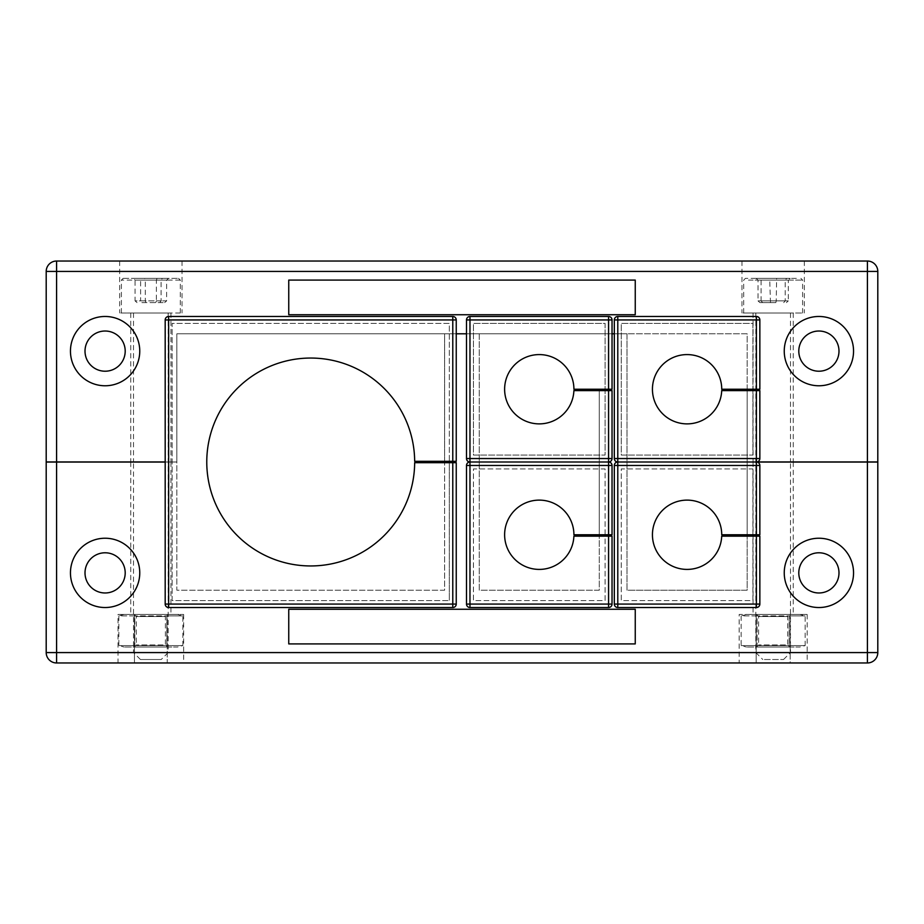 <?xml version="1.0" encoding="UTF-8"?>
<svg xmlns="http://www.w3.org/2000/svg" width="924" height="924" viewBox="0 0 924 924"><rect width="100%" height="100%" fill="white"/><g stroke="black" fill="none" stroke-linecap="round" stroke-linejoin="round"><path stroke-width="0.69" stroke-dasharray="4.62 3.46" d="M798.798 351.12A20.097 20.097 0 0 0 818.895 371.217A20.097 20.097 0 0 0 838.992 351.12A20.097 20.097 0 0 0 818.895 331.023A20.097 20.097 0 0 0 798.798 351.12M85.008 351.12A20.097 20.097 0 0 0 105.105 371.217A20.097 20.097 0 0 0 125.202 351.12A20.097 20.097 0 0 0 105.105 331.023A20.097 20.097 0 0 0 85.008 351.12M784.245 351.12A34.65 34.65 0 0 0 818.895 385.77A34.65 34.65 0 0 0 853.545 351.12A34.65 34.65 0 0 0 818.895 316.47A34.65 34.65 0 0 0 784.245 351.12M70.455 351.12A34.65 34.65 0 0 0 105.105 385.77A34.65 34.65 0 0 0 139.755 351.12A34.65 34.65 0 0 0 105.105 316.47A34.65 34.65 0 0 0 70.455 351.12M150.843 261.03L119.658 261.03L150.843 261.03M150.843 313.005L119.658 313.005L150.843 313.005M150.843 461.965L170.94 461.965L150.843 461.965M773.157 261.03L741.972 261.03L773.157 261.03M773.157 313.005L741.972 313.005L773.157 313.005M773.157 461.965L753.06 461.965L773.157 461.965M165.188 462.035L176.831 462.035L176.831 590.205L444.606 590.205L444.606 333.795L456.248 333.795L176.831 333.795L176.831 461.965L46.2 461.965L46.2 271.425A10.395 10.395 0 0 1 56.595 261.03L867.405 261.03A10.395 10.395 0 0 1 877.8 271.425L877.8 461.965L747.169 461.965L747.169 390.621M747.169 389.235L747.169 333.795L614.321 333.795L627.003 333.795L627.003 590.205L747.169 590.205L747.169 536.151M747.169 534.765L747.169 462.035L747.169 590.205L627.003 590.205L627.003 333.795L466.505 333.795L479.256 333.795L479.256 590.205L599.283 590.205L599.283 389.235M756.871 461.965L747.169 461.965L747.169 333.795L176.831 333.795L176.831 461.965L165.188 461.965M288.75 280.088L288.75 314.738L635.25 314.738L635.25 280.088L288.75 280.088M70.455 572.88A34.65 34.65 0 0 0 105.105 607.53A34.65 34.65 0 0 0 139.755 572.88A34.65 34.65 0 0 0 105.105 538.23A34.65 34.65 0 0 0 70.455 572.88M85.008 572.88A20.097 20.097 0 0 0 105.105 592.977A20.097 20.097 0 0 0 125.202 572.88A20.097 20.097 0 0 0 105.105 552.783A20.097 20.097 0 0 0 85.008 572.88M784.245 572.88A34.65 34.65 0 0 0 818.895 607.53A34.65 34.65 0 0 0 853.545 572.88A34.65 34.65 0 0 0 818.895 538.23A34.65 34.65 0 0 0 784.245 572.88M798.798 572.88A20.097 20.097 0 0 0 818.895 592.977A20.097 20.097 0 0 0 838.992 572.88A20.097 20.097 0 0 0 818.895 552.783A20.097 20.097 0 0 0 798.798 572.88M150.843 462.035L170.94 462.035L150.843 462.035M150.843 614.46L170.94 614.46L150.843 614.46M773.157 462.035L753.06 462.035L773.157 462.035M773.157 614.46L753.06 614.46L773.157 614.46M444.606 461.307L444.606 333.795L479.256 333.795L479.256 590.205L599.283 590.205L599.283 536.151M756.871 462.035L877.8 462.035L877.8 652.575A10.395 10.395 0 0 1 867.405 662.97L56.595 662.97A10.395 10.395 0 0 1 46.2 652.575L46.2 462.035L176.831 462.035L176.831 590.205L444.606 590.205L444.606 462.693M790.159 662.97L756.155 662.97L790.159 662.97L790.159 614.46L807.16 614.46L756.155 614.46L790.159 614.46L790.159 662.97M739.154 662.97L756.155 662.97L739.154 662.97L739.154 614.46L756.155 614.46L739.154 614.46M167.244 662.97L134.442 662.97L167.244 662.97L167.244 614.46L183.657 614.46L134.442 614.46L167.244 614.46L167.244 662.97M118.029 662.97L134.442 662.97L118.029 662.97L118.029 614.46L134.442 614.46L118.029 614.46M599.283 390.621L599.283 534.765M134.442 614.46L134.442 662.97L134.442 614.46M183.657 614.46L183.657 662.97M756.155 614.46L756.155 662.97L756.155 614.46M807.16 614.46L807.16 662.97M288.75 609.263L288.75 643.913L635.25 643.913L635.25 609.263L288.75 609.263M573.919 389.235A34.65 34.65 0 0 0 539.269 354.585A34.65 34.65 0 0 0 504.619 389.235A34.65 34.65 0 0 0 538.577 423.873A34.65 34.65 0 0 0 573.896 390.621L612.034 390.621L612.034 458.535A3.465 3.465 0 0 1 608.569 462L469.969 462L608.569 462A3.465 3.465 0 0 1 612.034 465.465L612.034 534.765L605.105 534.765L605.105 468.93L473.434 468.93L473.434 600.6L605.105 600.6L605.105 536.151L612.034 536.151L612.034 604.065A3.465 3.465 0 0 1 608.569 607.53L469.969 607.53A3.465 3.465 0 0 1 466.505 604.065L466.505 465.465A3.465 3.465 0 0 1 469.969 462A3.465 3.465 0 0 1 466.505 458.535L466.505 319.935A3.465 3.465 0 0 1 469.969 316.47L608.569 316.47A3.465 3.465 0 0 1 612.034 319.935L612.034 389.235L605.105 389.235L605.105 323.4L473.434 323.4L473.434 455.07L605.105 455.07L605.105 390.621L605.105 455.07L473.434 455.07L473.434 323.4L605.105 323.4L605.105 389.235L573.919 389.235M573.919 534.765A34.65 34.65 0 0 0 539.269 500.115A34.65 34.65 0 0 0 504.619 534.765A34.65 34.65 0 0 0 538.577 569.403A34.65 34.65 0 0 0 573.896 536.151L605.105 536.151L605.105 600.6L473.434 600.6L473.434 468.93L605.105 468.93L605.105 534.765L573.919 534.765M721.736 389.235A34.65 34.65 0 0 0 687.086 354.585A34.65 34.65 0 0 0 652.436 389.235A34.65 34.65 0 0 0 686.393 423.873A34.65 34.65 0 0 0 721.713 390.621L759.851 390.621L759.851 458.535A3.465 3.465 0 0 1 756.386 462L617.786 462L756.386 462A3.465 3.465 0 0 1 759.851 465.465L759.851 534.765L752.921 534.765L752.921 468.93L621.251 468.93L621.251 600.6L752.921 600.6L752.921 536.151L759.851 536.151L759.851 604.065A3.465 3.465 0 0 1 756.386 607.53L617.786 607.53A3.465 3.465 0 0 1 614.321 604.065L614.321 465.465A3.465 3.465 0 0 1 617.786 462A3.465 3.465 0 0 1 614.321 458.535L614.321 319.935A3.465 3.465 0 0 1 617.786 316.47L756.386 316.47A3.465 3.465 0 0 1 759.851 319.935L759.851 389.235L752.921 389.235L752.921 323.4L621.251 323.4L621.251 455.07L752.921 455.07L752.921 390.621L752.921 455.07L621.251 455.07L621.251 323.4L752.921 323.4L752.921 389.235L721.736 389.235M721.736 534.765A34.65 34.65 0 0 0 687.086 500.115A34.65 34.65 0 0 0 652.436 534.765A34.65 34.65 0 0 0 686.393 569.403A34.65 34.65 0 0 0 721.713 536.151L752.921 536.151L752.921 600.6L621.251 600.6L621.251 468.93L752.921 468.93L752.921 534.765L721.736 534.765M414.668 461.307A103.95 103.95 0 0 0 310.372 358.05A103.95 103.95 0 0 0 206.768 462A103.95 103.95 0 0 0 310.372 565.95A103.95 103.95 0 0 0 414.668 462.693L449.318 462.693L449.318 600.6L449.318 462.693L456.248 462.693L456.248 604.065A3.465 3.465 0 0 1 452.783 607.53L168.653 607.53A3.465 3.465 0 0 1 165.188 604.065L165.188 319.935A3.465 3.465 0 0 1 168.653 316.47L452.783 316.47A3.465 3.465 0 0 1 456.248 319.935L456.248 461.307L449.318 461.307L449.318 323.4L172.118 323.4L172.118 600.6L449.318 600.6L172.118 600.6L172.118 323.4L449.318 323.4L449.318 461.307L414.668 461.307M123.204 278.355L178.563 278.355L123.204 278.355M161.203 659.505L140.448 659.505L161.203 659.505M133.564 652.575L168.168 652.575L133.564 652.575M180.203 313.005L121.391 313.005L180.203 313.005M168.122 313.005L133.518 313.005L168.122 313.005M133.102 278.355L168.584 278.355L133.102 278.355L135.066 280.088L166.62 280.088L135.066 280.088L135.066 300.877L140.61 300.877L140.61 280.088L139.328 278.355M141.892 302.61L164.645 302.61L141.892 302.61L140.61 300.877L156.387 300.877L156.387 280.088L157.08 278.355M155.694 302.61L156.387 300.877L166.62 300.877L166.62 280.088L168.584 278.355M159.794 302.61L161.076 300.877L161.076 280.088L162.358 278.355M145.992 302.61L145.299 300.877L145.299 280.088L144.606 278.355M137.041 302.61L135.066 300.877L166.62 300.877L164.645 302.61M796.384 278.355L745.437 278.355L796.384 278.355M764.448 659.505L783.552 659.505L764.448 659.505M787.675 652.575L755.832 652.575L787.675 652.575M748.475 313.005L802.61 313.005L748.475 313.005M758.639 313.005L790.482 313.005L758.639 313.005M790.193 278.355L756.121 278.355L790.193 278.355L788.299 280.088L758.015 280.088L788.299 280.088L788.299 300.877L776.229 300.877L776.622 278.355M775.848 302.61L759.909 302.61L775.848 302.61L776.229 300.877L761.099 300.877L761.099 280.088L759.586 278.355M762.6 302.61L761.099 300.877L758.015 300.877L758.015 280.088L756.121 278.355M770.466 302.61L769.692 278.355M783.714 302.61L785.215 300.877L785.215 280.088L786.728 278.355M786.405 302.61L788.299 300.877L758.015 300.877L759.909 302.61M134.211 614.46L136.29 616.539L136.29 644.952L134.211 647.031L167.475 647.031L165.396 644.952L136.29 644.952L165.396 644.952L165.396 616.539L136.29 616.539L165.396 616.539L167.475 614.46L134.211 614.46L167.475 614.46M177.523 614.46L124.163 614.46L177.523 614.46L182.848 615.892L182.848 645.599L118.838 645.599L182.848 645.599L177.523 647.031L124.163 647.031L177.523 647.031M166.851 615.892L182.848 615.892L166.851 615.892L166.851 645.599L166.851 615.892L134.835 615.892L166.851 615.892M124.163 614.46L118.838 615.892L134.835 615.892L134.835 645.599L134.835 615.892L118.838 615.892L118.838 645.599L124.163 647.031M167.475 647.031L134.211 647.031M756.525 614.46L758.604 616.539L758.604 644.952L756.525 647.031L789.789 647.031L787.71 644.952L758.604 644.952L787.71 644.952L787.71 616.539L758.604 616.539L787.71 616.539L789.789 614.46L756.525 614.46L789.789 614.46M799.837 614.46L746.476 614.46L799.837 614.46L805.162 615.892L805.162 645.599L741.152 645.599L805.162 645.599L799.837 647.031L746.476 647.031L799.837 647.031M789.165 615.892L805.162 615.892L789.165 615.892L789.165 645.599L789.165 615.892L757.149 615.892L789.165 615.892M746.476 614.46L741.152 615.892L757.149 615.892L757.149 645.599L757.149 615.892L741.152 615.892L741.152 645.599L746.476 647.031M789.789 647.031L756.525 647.031M180.203 280.088L121.391 280.088L180.203 280.088M748.475 280.088L802.61 280.088L748.475 280.088M119.658 261.03L119.658 313.005M130.746 313.005L130.746 461.965M741.972 261.03L741.972 313.005M753.06 313.005L753.06 461.965M793.254 313.005L793.254 461.965M804.342 261.03L804.342 313.005M170.94 313.005L170.94 461.965M182.028 261.03L182.028 313.005M130.746 462.035L130.746 614.46M753.06 462.035L753.06 614.46M793.254 462.035L793.254 614.46M170.94 462.035L170.94 614.46M121.391 313.005L121.391 280.088L123.123 278.355M140.448 659.505L133.518 652.575L133.518 462.035M133.518 313.005L133.518 461.965M168.168 313.005L168.168 652.575L161.238 659.505M180.296 313.005L180.296 280.088L178.563 278.355M802.61 313.005L802.61 280.088L800.877 278.355M783.552 659.505L790.482 652.575L790.482 462.035M790.482 313.005L790.482 461.965M755.832 313.005L755.832 652.575L762.762 659.505M743.704 313.005L743.704 280.088L745.437 278.355"/><path stroke-width="1.39" d="M798.798 351.12A20.097 20.097 0 0 0 818.895 371.217A20.097 20.097 0 0 0 838.992 351.12A20.097 20.097 0 0 0 818.895 331.023A20.097 20.097 0 0 0 798.798 351.12M85.008 351.12A20.097 20.097 0 0 0 105.105 371.217A20.097 20.097 0 0 0 125.202 351.12A20.097 20.097 0 0 0 105.105 331.023A20.097 20.097 0 0 0 85.008 351.12M784.245 351.12A34.65 34.65 0 0 0 818.895 385.77A34.65 34.65 0 0 0 853.545 351.12A34.65 34.65 0 0 0 818.895 316.47A34.65 34.65 0 0 0 784.245 351.12M70.455 351.12A34.65 34.65 0 0 0 105.105 385.77A34.65 34.65 0 0 0 139.755 351.12A34.65 34.65 0 0 0 105.105 316.47A34.65 34.65 0 0 0 70.455 351.12M56.595 461.965L56.595 271.425L46.2 271.425A10.395 10.395 0 0 1 56.595 261.03L867.405 261.03A10.395 10.395 0 0 1 877.8 271.425L877.8 461.965L867.405 461.965L867.405 261.03A10.395 10.395 0 0 1 877.8 271.425L56.595 271.425L56.595 261.03A10.395 10.395 0 0 0 46.2 271.425L46.2 461.965L165.188 461.965M614.321 333.795L612.034 333.795L614.321 333.795M466.505 333.795L456.248 333.795L466.505 333.795M747.169 390.621L747.169 389.235M756.871 461.965L867.405 461.965M288.75 280.088L288.75 314.738L635.25 314.738L635.25 280.088L288.75 280.088M70.455 572.88A34.65 34.65 0 0 0 105.105 607.53A34.65 34.65 0 0 0 139.755 572.88A34.65 34.65 0 0 0 105.105 538.23A34.65 34.65 0 0 0 70.455 572.88M85.008 572.88A20.097 20.097 0 0 0 105.105 592.977A20.097 20.097 0 0 0 125.202 572.88A20.097 20.097 0 0 0 105.105 552.783A20.097 20.097 0 0 0 85.008 572.88M784.245 572.88A34.65 34.65 0 0 0 818.895 607.53A34.65 34.65 0 0 0 853.545 572.88A34.65 34.65 0 0 0 818.895 538.23A34.65 34.65 0 0 0 784.245 572.88M798.798 572.88A20.097 20.097 0 0 0 818.895 592.977A20.097 20.097 0 0 0 838.992 572.88A20.097 20.097 0 0 0 818.895 552.783A20.097 20.097 0 0 0 798.798 572.88M877.8 462.035L877.8 652.575L867.405 652.575L867.405 462.035L877.8 462.035M56.595 462.035L56.595 652.575L867.405 652.575L867.405 662.97A10.395 10.395 0 0 0 877.8 652.575A10.395 10.395 0 0 1 867.405 662.97L56.595 662.97A10.395 10.395 0 0 1 46.2 652.575L46.2 462.035L165.188 462.035M444.606 461.307L444.606 462.693M756.871 462.035L867.405 462.035M747.169 536.151L747.169 534.765M599.283 389.235L599.283 390.621M599.283 534.765L599.283 536.151M288.75 609.263L288.75 643.913L635.25 643.913L635.25 609.263L288.75 609.263M608.569 389.235L608.569 319.935L469.969 319.935L469.969 458.535L466.505 458.535L466.505 319.935A3.465 3.465 0 0 1 469.969 316.47L608.569 316.47A3.465 3.465 0 0 1 612.034 319.935L612.034 389.235L573.919 389.235A34.65 34.65 0 0 0 539.269 354.585A34.65 34.65 0 0 0 504.619 389.235A34.65 34.65 0 0 0 538.577 423.873A34.65 34.65 0 0 0 573.896 390.621L612.034 390.621L612.034 458.535A3.465 3.465 0 0 1 608.569 462L469.969 462L608.569 462A3.465 3.465 0 0 0 612.034 458.535L608.569 458.535L608.569 390.621M466.505 458.535A3.465 3.465 0 0 0 469.969 462A3.465 3.465 0 0 0 466.505 465.465L469.969 465.465L469.969 604.065L608.569 604.065L608.569 536.151L612.034 536.151L612.034 604.065A3.465 3.465 0 0 1 608.569 607.53L469.969 607.53A3.465 3.465 0 0 1 466.505 604.065L466.505 465.465A3.465 3.465 0 0 1 469.969 462L469.969 465.465L608.569 465.465L608.569 534.765L612.034 534.765L612.034 465.465A3.465 3.465 0 0 0 608.569 462L608.569 465.465L612.034 465.465A3.465 3.465 0 0 0 608.569 462L608.569 458.535L469.969 458.535L469.969 462A3.465 3.465 0 0 1 466.505 458.535M608.569 534.765L573.919 534.765A34.65 34.65 0 0 0 539.269 500.115A34.65 34.65 0 0 0 504.619 534.765A34.65 34.65 0 0 0 538.577 569.403A34.65 34.65 0 0 0 573.896 536.151L608.569 536.151M756.386 389.235L756.386 319.935L617.786 319.935L617.786 458.535L614.321 458.535L614.321 319.935A3.465 3.465 0 0 1 617.786 316.47L756.386 316.47A3.465 3.465 0 0 1 759.851 319.935L759.851 389.235L721.736 389.235A34.65 34.65 0 0 0 687.086 354.585A34.65 34.65 0 0 0 652.436 389.235A34.65 34.65 0 0 0 686.393 423.873A34.65 34.65 0 0 0 721.713 390.621L759.851 390.621L759.851 458.535A3.465 3.465 0 0 1 756.386 462L617.786 462L756.386 462A3.465 3.465 0 0 0 759.851 458.535L756.386 458.535L756.386 390.621M614.321 458.535A3.465 3.465 0 0 0 617.786 462A3.465 3.465 0 0 0 614.321 465.465L617.786 465.465L617.786 604.065L756.386 604.065L756.386 536.151L759.851 536.151L759.851 604.065A3.465 3.465 0 0 1 756.386 607.53L617.786 607.53A3.465 3.465 0 0 1 614.321 604.065L614.321 465.465A3.465 3.465 0 0 1 617.786 462L617.786 465.465L756.386 465.465L756.386 534.765L759.851 534.765L759.851 465.465A3.465 3.465 0 0 0 756.386 462L756.386 465.465L759.851 465.465A3.465 3.465 0 0 0 756.386 462L756.386 458.535L617.786 458.535L617.786 462A3.465 3.465 0 0 1 614.321 458.535M756.386 534.765L721.736 534.765A34.65 34.65 0 0 0 687.086 500.115A34.65 34.65 0 0 0 652.436 534.765A34.65 34.65 0 0 0 686.393 569.403A34.65 34.65 0 0 0 721.713 536.151L756.386 536.151M452.783 461.307L452.783 319.935L168.653 319.935L168.653 316.47A3.465 3.465 0 0 0 165.188 319.935A3.465 3.465 0 0 1 168.653 316.47L452.783 316.47A3.465 3.465 0 0 1 456.248 319.935L456.248 461.307L414.668 461.307A103.95 103.95 0 0 0 310.372 358.05A103.95 103.95 0 0 0 206.768 462A103.95 103.95 0 0 0 310.372 565.95A103.95 103.95 0 0 0 414.668 462.693L456.248 462.693L456.248 604.065A3.465 3.465 0 0 1 452.783 607.53L168.653 607.53A3.465 3.465 0 0 1 165.188 604.065L165.188 319.935L168.653 319.935L168.653 604.065L452.783 604.065L452.783 462.693M56.595 662.97L56.595 652.575L46.2 652.575M612.034 319.935L608.569 319.935L608.569 316.47A3.465 3.465 0 0 1 612.034 319.935M466.505 319.935L469.969 319.935L469.969 316.47A3.465 3.465 0 0 0 466.505 319.935M466.505 604.065A3.465 3.465 0 0 0 469.969 607.53L469.969 604.065L466.505 604.065M608.569 607.53A3.465 3.465 0 0 0 612.034 604.065L608.569 604.065L608.569 607.53M759.851 319.935L756.386 319.935L756.386 316.47A3.465 3.465 0 0 1 759.851 319.935M614.321 319.935L617.786 319.935L617.786 316.47A3.465 3.465 0 0 0 614.321 319.935M614.321 604.065A3.465 3.465 0 0 0 617.786 607.53L617.786 604.065L614.321 604.065M756.386 607.53A3.465 3.465 0 0 0 759.851 604.065L756.386 604.065L756.386 607.53M452.783 604.065L456.248 604.065A3.465 3.465 0 0 1 452.783 607.53L452.783 604.065M456.248 319.935L452.783 319.935L452.783 316.47A3.465 3.465 0 0 1 456.248 319.935M165.188 604.065A3.465 3.465 0 0 0 168.653 607.53L168.653 604.065L165.188 604.065"/></g></svg>
